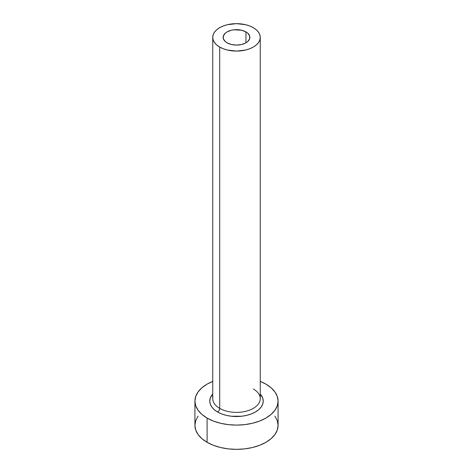 <?xml version="1.0" encoding="UTF-8"?>
<svg xmlns="http://www.w3.org/2000/svg" width="473" height="473" viewBox="0 0 473 473"><rect width="100%" height="100%" fill="white"/><g stroke="black" fill="none" stroke-linecap="round" stroke-linejoin="round"><path stroke-width="0.71" d="M227.052 42.824A13.362 7.716 180 0 1 223.138 37.367A13.362 7.716 180 0 1 231.386 30.237A13.362 7.716 180 0 1 245.948 31.91L245.948 42.824L241.614 44.497L236.5 45.083L231.386 44.497L227.052 42.824L225.39 41.654L223.392 38.875L223.392 35.859L225.39 33.08L227.052 31.91L231.386 30.237L233.893 29.799L241.614 30.237L245.948 31.91L247.61 33.08L249.608 35.859L249.608 38.875L247.61 41.654L245.948 42.824L245.948 31.91A13.362 7.716 180 0 1 249.862 37.367A13.362 7.716 180 0 1 241.614 44.497A13.362 7.716 180 0 1 227.052 42.824M212.956 396.829A23.756 13.717 0 0 0 219.703 408.37A2.968 1.715 -60 0 1 217.598 412.007A26.73 15.432 180 0 1 212.744 394.027L210.284 398.089L209.77 401.098L210.284 404.108L211.803 407.005L214.275 409.671L217.598 412.007A2.968 1.715 120 0 0 219.703 408.37A23.756 13.717 0 0 0 245.593 411.344A23.756 13.717 0 0 0 260.256 398.674L260.256 37.367A23.756 13.717 180 0 1 245.593 50.037A23.756 13.717 180 0 1 219.703 47.063L219.703 408.37L219.703 47.063A23.756 13.717 180 0 1 212.744 37.367A23.756 13.717 180 0 1 227.407 24.697A23.756 13.717 180 0 1 253.297 27.671A23.756 13.717 180 0 1 260.256 37.367L259.801 34.689L258.447 32.117L256.254 29.746L253.297 27.671L249.697 25.962L245.593 24.697L236.5 23.65L227.407 24.697L223.303 25.962L219.703 27.671L216.746 29.746L214.553 32.117L213.199 34.689L212.744 37.367L213.199 40.045L214.553 42.617L216.746 44.988L219.703 47.063L223.303 48.772L227.407 50.037L236.5 51.084L245.593 50.037L249.697 48.772L253.297 47.063L256.254 44.988L258.447 42.617L259.801 40.045L260.256 37.367M198.086 416.157L195.721 420.663L194.923 425.345A41.577 24.005 0 0 0 207.103 442.32L207.103 418.073L213.4 421.059L220.589 423.276L228.388 424.642L236.5 425.103L244.612 424.642L252.411 423.276L259.6 421.059L265.897 418.073L271.07 414.431L274.914 410.28L277.279 405.781L278.077 401.098L277.279 396.415L274.914 391.91L271.07 387.759L265.897 384.123L260.256 381.398A41.577 24.005 180 0 1 265.897 384.123A41.577 24.005 180 0 1 278.077 401.098A41.577 24.005 180 0 1 252.411 423.276A41.577 24.005 180 0 1 207.103 418.073L207.103 442.32A41.577 24.005 0 0 0 252.411 447.523A41.577 24.005 0 0 0 278.077 425.345L277.279 420.663L274.914 416.157M207.103 418.073A41.577 24.005 180 0 1 194.923 401.098A41.577 24.005 180 0 1 212.744 381.398L207.103 384.123L201.93 387.759L198.086 391.91L195.721 396.415L194.923 401.098L195.721 405.781L198.086 410.28L201.93 414.431L207.103 418.073M260.256 394.027L262.716 398.089L263.23 401.098L262.716 404.108L261.197 407.005L258.725 409.671L255.402 412.007L251.352 413.928L246.729 415.353L241.715 416.234L231.285 416.234L226.271 415.353L221.648 413.928L217.598 412.007A26.73 15.432 180 0 0 252.263 413.562A26.73 15.432 180 0 0 260.256 394.027M194.923 401.098L194.923 425.345L195.721 430.028L198.086 434.533L201.93 438.684L207.103 442.32L213.4 445.306L220.589 447.523L228.388 448.889L236.5 449.35L244.612 448.889L252.411 447.523L259.6 445.306L265.897 442.32L271.07 438.684L274.914 434.533L277.279 430.028L278.077 425.345L278.077 401.098M212.744 37.367L212.744 398.674A23.756 13.717 0 0 0 219.703 408.37A23.756 13.717 0 0 0 244.092 411.67A23.756 13.717 0 0 0 260.044 400.513A23.756 13.717 0 0 0 253.297 388.972"/></g></svg>
